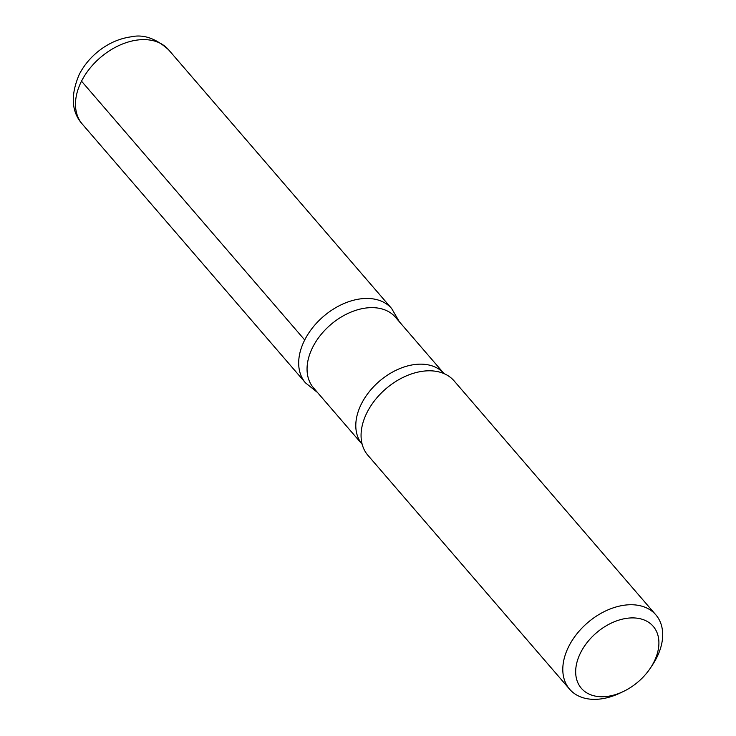 <?xml version="1.0" encoding="UTF-8"?>
<svg xmlns="http://www.w3.org/2000/svg" width="736" height="736" viewBox="0 0 736 736"><rect width="100%" height="100%" fill="white"/><g stroke="black" fill="none" stroke-linecap="round" stroke-linejoin="round"><path stroke-width="1.1" d="M580.704 652.528A47.444 32.182 -40.8 0 1 639.814 618.663A47.444 32.182 -40.8 0 1 650.532 667.874A47.444 32.182 -40.8 0 1 622.84 691.748A47.444 32.182 -40.8 0 1 583.022 690.037A47.444 32.182 -40.8 0 1 580.704 652.528M622.84 691.748L619.399 693.358A56.939 38.612 -40.8 0 1 569.627 689.227A56.939 38.612 -40.8 0 1 568.836 646.291A56.939 38.612 -40.8 0 1 611.938 608.313A56.939 38.612 -40.8 0 1 655.859 614.864A56.939 38.612 -40.8 0 1 652.63 664.7L650.532 667.874M312.791 347.107A54.087 36.68 -40.8 0 1 353.74 311.034A54.087 36.68 -40.8 0 1 395.471 317.253L444.102 373.649A54.087 36.68 -40.8 0 0 402.38 367.586A54.087 36.68 -40.8 0 0 361.532 403.632A54.087 36.68 -40.8 0 0 362.176 444.296L313.545 387.9A54.087 36.68 -40.8 0 1 312.791 347.107M304.713 339.968A56.893 38.585 -40.8 0 1 347.797 302.018A56.893 38.585 -40.8 0 1 391.681 308.568A56.893 38.585 139.2 0 0 347.797 302.018A56.893 38.585 139.2 0 0 304.713 339.968A56.893 38.585 139.2 0 0 305.504 382.876A56.893 38.585 -40.8 0 1 304.713 339.968L81.521 81.172A56.939 38.612 -40.8 0 1 124.632 43.194A56.939 38.612 -40.8 0 1 168.553 49.735C155.894 38.41 143.474 34.095 131.284 36.8C118.662 38.557 107.106 43.856 96.609 52.716C89.258 58.99 83.472 66.249 79.23 74.502C70.389 95.33 71.42 111.863 82.312 124.108A56.939 38.612 -40.8 0 1 81.521 81.172M569.627 689.227L367.89 455.28A56.939 38.612 -40.8 0 1 361.937 443.339A56.939 38.612 -40.8 0 1 367.108 412.353A56.939 38.612 -40.8 0 1 443.192 373.272A56.939 38.612 -40.8 0 1 454.13 380.917L655.859 614.864M399.381 321.788L391.681 308.559L168.553 49.735M317.455 392.435L305.504 382.876L82.312 124.108"/></g></svg>
